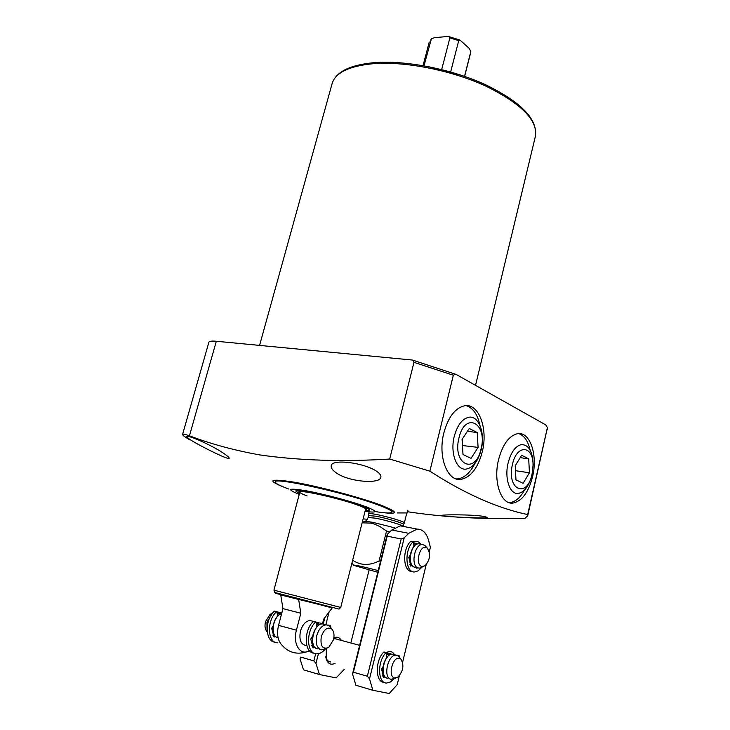 <?xml version="1.0" encoding="UTF-8"?>
<svg xmlns="http://www.w3.org/2000/svg" width="730" height="730" viewBox="0 0 730 730"><rect width="100%" height="100%" fill="white"/><g stroke="black" fill="none" stroke-linecap="round" stroke-linejoin="round"><path stroke-width="1.09" d="M484.045 516.466L487.521 517.424C487.886 518.747 456.04 517.132 444.889 516.256L440.984 515.635C440.299 514.44 473.277 514.422 484.045 516.466M376.881 471.47C379.928 473.606 381.261 475.531 380.859 477.256C380.221 484.519 347.325 481.836 335.471 472.255C332.214 469.819 330.79 467.647 331.219 465.749C331.548 458.431 365.082 462.902 376.881 471.47M287.985 488.744C265.72 480.212 268.019 478.059 294.902 482.293C319.402 486.636 359.343 497.203 379.928 504.777C400.013 512.652 399.237 515.033 377.602 511.922M397.302 512.934L407.285 512.934L407.897 510.452M527.68 514.586L547.409 427.57L545.766 424.906L456.35 374.554L455.401 374.18L453.33 375.229L429.888 471.169C464.554 493.635 497.148 508.107 527.68 514.586L527.708 515.809L524.97 518.309C482.904 519.441 443.776 517.251 407.577 511.748M429.888 471.169L389.683 459.042L413.974 362.335L453.33 375.229M188.897 439.369C184.626 436.796 182.518 435.153 182.573 434.423C182.838 433.821 185.128 434.286 189.435 435.819C211.07 444.041 234.567 450.41 259.926 454.945C299.154 460.548 342.406 461.917 389.683 459.042M498.526 459.781C502.669 444.315 509.056 435.618 517.661 433.675C530.035 431.457 537.928 454.954 532.608 476.562C528.547 492.294 522.023 501.127 513.062 503.061C501.136 505.069 493.005 481.7 498.526 459.781M530.126 450.109C528.009 441.002 524.195 435.491 518.692 433.593M443.849 432.872C448.284 416.976 455.201 407.942 464.608 405.761C478.798 403.006 488.242 428.583 482.284 451.788C477.931 468.021 470.841 477.21 460.995 479.364C447.371 481.818 437.653 456.442 443.849 432.872M480.002 425.517C477.657 414.448 473.049 407.824 466.169 405.634M223.754 453.421C227.477 455.976 229.302 457.591 229.22 458.257C229.22 460.32 204.865 448.439 192.811 441.285C188.778 438.858 186.798 437.306 186.843 436.622C186.634 434.231 212.284 445.346 223.754 453.421M288.825 489.054C279.782 485.705 275.301 483.351 275.392 482.001L275.493 481.636C276.15 480.176 283.24 480.623 296.754 482.995C332.862 489.2 395.87 508.408 391.983 511.757L391.891 512.131C391.234 513.418 385.613 513.217 375.01 511.52M394.583 527.781L372.619 522.297L365.62 521.266L368.212 517.515L375.393 518.172C386.161 520.171 403.69 525.39 403.024 526.366L403.498 524.441C404.429 523.492 386.754 518.209 375.886 516.201L368.705 515.572L368.687 513.783C368.933 513.336 371.387 513.546 376.05 514.413C387.192 516.457 405.314 521.895 404.365 522.881L403.507 524.432M362.135 522.817L370.959 523.118L374.554 524.104L380.193 526.722L386.535 531.038L389.501 531.832L389.373 532.334M377.812 572.274L353.649 565.348C353.548 564.582 361.742 566.325 378.231 570.586M380.531 561.324L379.089 560.941L386.535 531.038M352.672 560.22C360.565 565.577 369.371 565.823 379.089 560.941M456.296 478.935L457.911 478.862C464.545 477.821 470.211 472.702 474.911 463.486M508.992 502.605L510.06 502.559C515.508 501.811 520.335 497.632 524.542 490.031M182.573 434.423L208.88 342.233C209.282 341.175 211.755 340.846 216.317 341.257L412.213 360.027L412.952 360.219L413.974 362.335M275.392 482.001C273.093 476.508 351.495 494.183 380.923 506.009C388.442 508.938 392.101 510.982 391.891 512.131M359.096 505.616C363.531 507.304 365.703 508.481 365.593 509.129L340.718 607.442L273.942 590.168L299.838 492.12C298.771 489.155 342.233 499.001 359.096 505.616M299.254 494.338C285.813 488.963 288.259 487.804 306.591 490.861C324.595 494.164 353.402 501.921 366.788 507.049C378.186 511.63 377.602 513.062 365.036 511.347M365.447 509.723L366.013 509.595C367.172 509.075 365.064 507.788 359.698 505.726C341.302 498.517 294.19 488.142 299.254 492.33L299.683 492.714M299.473 493.526L295.851 491.071C294.601 487.731 343.492 498.809 362.354 506.219C367.299 508.107 369.718 509.421 369.599 510.142L365.246 510.535M307.129 495.935C302.211 494.11 299.784 492.841 299.838 492.12M450.738 71.659L458.723 40.615L459.937 40.031L469.208 48.372L470.814 51.565L464.526 76.34M458.723 40.615L449.881 37.896L441.769 69.204M424.011 65.791L431.403 38.8L434.432 37.677L447.116 36.536L448.822 36.609L449.881 37.896M305.861 645.475C300.742 644.353 298.944 639.58 300.45 631.158C302.512 624.542 305.724 621.002 310.095 620.518L312.394 621.13M307.211 651.653C296.745 655.129 288.022 652.602 281.023 644.052C277.546 639.507 276.725 633.275 278.559 625.345L282.939 608.619L280.658 594.384L332.205 607.953L323.691 619.14L322.487 623.849M298.561 598.883L300.815 613.264L296.426 630.191C292.484 644.088 300.413 656.307 309.42 650.713M282.939 608.619L300.815 613.264M312.358 640.502L312.057 636.797M272.847 628.822L272.719 626.231M281.68 613.419L277.281 614.058M326.602 648.441L321.182 649.901C316.774 648.103 315.305 643.331 316.784 635.584C318.846 628.895 322.049 625.309 326.392 624.807L329.677 626.13L331.274 628.338M266.952 622.079L267.043 631.742C265.008 629.36 264.497 625.993 265.501 621.641L270.036 614.414L272.509 613.2L266.952 622.079M278.979 612.342L276.907 611.74M321.264 636.761C323.974 629.214 327.478 626.632 331.767 629.014C333.966 631.377 334.55 634.936 333.519 639.69L328.655 647.519C322.614 649.709 320.16 646.123 321.264 636.761M272.117 613.392L270.036 614.414M312.705 642.245C311.929 636.724 313.252 631.769 316.674 627.362M272.837 635.109L273.321 635.565M383.396 673.206C382.201 666.983 383.642 661.462 387.712 656.653M395.998 677.96L391.098 679.302C382.748 678.197 387.676 654.39 396.071 655.184L398.68 656.215L400.04 657.986M399.447 658.332L400.88 659.08C404.347 665.222 403.288 671.281 397.695 677.267L394.702 677.951C387.493 676.902 392.539 656.151 399.447 658.332M382.921 671.381L382.274 667.183M410.871 562.72C409.338 556.652 410.415 551.223 414.12 546.423M423.546 566.507L419.458 568.141L418.107 567.94C410.497 566.069 414.385 544.197 422.241 544.516L424.823 545.337L426.293 546.998M426.274 547.5L427.159 547.984C430.946 553.741 430.244 559.673 425.07 565.777L421.685 566.453C414.795 564.609 419.668 544.58 426.274 547.5M410.287 560.968L409.43 555.776M394.601 654.883C392.585 651.352 389.847 650.612 386.38 652.666M389.154 653.186L386.544 653.268M420.635 544.115C418.764 541.368 416.419 540.665 413.6 542.007M417.067 543.896L413.673 542.974M369.526 678.854L404.21 537.791L401.171 538.977L367.363 676.236L369.526 678.854L372.866 690.27L355.902 685.269L352.526 673.954L353.384 672.22L367.363 676.236M399.356 675.816L397.22 684.63L389.218 693.5L372.866 690.27M404.329 526.622L400.268 525.828L391.809 529.989L408.763 533.329L417.168 529.104C422.679 529.159 426.521 533.019 428.674 540.674L430.371 547.29L429.304 551.707M426.137 564.847L402.632 662.21M408.763 533.329L404.21 537.791M353.384 672.22L387.201 536.167L401.171 538.977M352.526 673.954L387.228 534.396L391.809 529.989M387.201 536.167L387.228 534.396M341.275 640.265C339.432 637.336 336.968 636.505 333.884 637.792M326.292 648.578L326.228 659.126C328.062 663.88 331.018 665.286 335.079 663.342M335.982 638.832L333.72 638.777M344.231 669.419L336.101 677.905L319.411 674.52L315.962 663.406L318.435 653.688M325.781 624.834L329.139 611.667M369.088 570.039L350.874 642.856M363.138 518.838L367.391 519.34M315.962 663.406L313.863 660.869L315.688 653.715M323.098 624.688L324.941 617.452M319.411 674.52L303.507 669.83L300.021 658.807L300.76 657.1L313.863 660.869M325.69 656.735L325.918 657.557C326.876 660.331 328.454 661.8 330.654 661.964M421.63 567.511L418.253 570.76L414.649 571.955C405.369 573.041 404.11 549.927 413.07 541.76L413.609 542.098L413.919 546.451M411.09 541.204L410.789 541.304C401.901 549.389 403.033 572.274 412.213 571.462M416.292 567.557L416.812 568.25L417.697 567.858M410.114 555.43L408.827 557.392L410.771 566.133L412.012 565.285M410.734 562.73L409.895 564.472M394.063 678.864L390.431 682.002L386.699 683.034C377.675 683.554 377.1 661.535 385.951 652.748L386.517 653.031L386.854 657.402M384.044 652.018L383.67 652.127C374.901 660.814 375.339 682.587 384.236 682.367M398.58 656.124L399.1 655.677L399.629 657.292M383.004 666.864L381.562 668.981L383.606 677.559L384.883 676.619M383.505 674.064L382.648 675.889M325.261 649.143C322.578 652.255 319.767 653.824 316.82 653.834C306.582 654.445 305.615 631.112 315.561 622.106L316.2 622.416L316.619 627.207M313.699 621.403L313.279 621.504C303.561 630.282 304.154 653.031 314.037 653.158M329.65 626.103L330.507 625.865L330.945 627.727M319.749 649.508L320.333 649.663M312.513 636.815L310.752 638.96L313.106 648.003L314.566 646.972M313.179 644.553L312.175 646.552M277.829 642.829C267.472 643.322 266.423 620.527 276.46 611.822L277.099 612.132L277.491 616.33M274.644 611.129L274.279 611.247C264.525 619.706 265.136 641.843 275.082 642.172M274.005 634.251L273.193 635.812M273.385 636.149L275.237 636.66L274.06 637.089L271.651 628.238L273.02 626.13M481.189 449.707C478.059 461.314 473.003 467.784 466.023 469.125C456.533 470.522 449.981 452.773 454.252 436.403C457.281 425.371 462.053 419.002 468.578 417.286C478.597 414.987 485.459 433.127 481.189 449.707M481.061 448.859C475.54 475.431 452.062 464.764 458.969 437.927C465.074 410.871 487.914 423.117 481.061 448.859M463.002 454.525L471.051 458.376L478.086 447.39L477.21 432.543L469.253 428.474L462.072 439.469L463.002 454.525M462.446 445.528L478.086 447.39M477.21 432.543L467.437 431.248M462.656 445.209L462.282 439.15M531.997 474.801C529.067 486.034 524.432 492.257 518.09 493.462C509.795 494.584 504.302 478.241 508.107 463.002C510.954 452.253 515.362 446.121 521.339 444.597C528.666 444.625 532.608 451.295 533.165 464.59L531.997 474.801M532.07 474.098C527.014 499.211 506.2 489.757 512.469 464.399C516.803 443.676 533.712 445.309 533.028 465.685L532.07 474.098M515.973 479.884L523.109 483.296L529.423 472.794L528.712 458.86L521.649 455.255L515.225 465.767L515.973 479.884M515.489 470.686L529.423 472.794M528.712 458.86L520.189 457.637M373.194 63.702C349.104 66.038 335.399 72.681 332.095 83.649C335.818 71.923 349.789 64.933 374.015 62.671C405.734 60.07 451.496 69.058 485.705 84.808C521.193 102.145 537.764 119.282 535.418 136.236C537.837 120.286 521.22 103.532 485.56 85.976C451.103 70.18 404.958 61.137 373.194 63.702M362.281 522.233L364.398 521.621M547.363 427.926L527.708 515.809M216.317 341.257L189.435 435.819M281.041 594.758C274.37 592.97 270.511 591.774 288.542 596.319L331.548 607.488L299.017 599.512M274.617 592.441L339.03 609.103M430.873 39.593L431.403 38.8M299.017 599.54L281.114 595.032M278.559 625.345L296.426 630.191M316.382 624.57L321.519 623.967M320.479 623.091L322.14 623.876L320.479 623.091M317.55 648.888C308.297 647.492 313.407 623.101 322.76 623.849L325.06 624.451M281.807 612.963L280.074 612.625L277.218 613.328M281.598 613.738C272.755 615.746 269.735 636.606 278.121 637.883M316.318 623.794L319.338 622.955L316.09 622.097M312.33 646.251L311.746 645.594M276.57 617.644C273.869 621.422 272.71 625.646 273.084 630.337M386.59 653.916L389.026 653.277L390.851 653.761M386.644 654.664L390.149 653.961L391.125 654.354M387.475 678.27C379.107 677.157 384.035 653.405 392.439 654.199L394.319 654.71M413.7 543.43L416.702 543.321M413.746 544.106L417.323 544.005M415.324 567.347L414.485 567.164C406.865 565.285 410.753 543.458 418.618 543.786L420.453 544.151M410.789 541.304L413.07 541.76M416.976 568.214L416.511 568.113M410.379 565.495L411.775 565.796M383.67 652.127L385.951 652.748M398.069 655.768L398.699 655.932M383.013 676.628L384.664 677.102M313.279 621.504L315.561 622.106M329.075 625.646L329.814 625.847M312.449 647.045L314.274 647.556M276.46 611.822L274.279 611.247M535.418 136.236L475.54 385.367M406.765 513.126L404.365 522.881M353.439 565.038L351.979 562.958M457.865 478.871L460.959 479.364M368.705 515.572L368.212 517.515M369.161 511.885L368.687 513.783M427.652 66.466L460.183 74.88M457.911 478.862L460.995 479.364M510.06 502.559L513.062 503.061M547.409 427.57L547.245 429.806M455.383 374.18L412.961 360.219M332.095 83.649L259.579 345.399M299.127 491.874L298.78 490.587M366.341 509.257L367.272 508.299M423.044 65.618L429.24 42.011M274.599 592.395L274.033 590.214M464.618 76.367L470.649 52.724M459.937 40.031L448.822 36.609M339.058 609.066L340.618 607.442M281.798 612.972L276.989 611.822M310.095 620.518L313.425 621.394M316.282 648.404C308.16 644.909 314.082 622.818 322.76 623.849L326.392 624.807M331.767 629.014L329.677 626.13M276.862 637.399C269.525 634.297 273.349 615.299 281.607 613.702M388.077 653.021L391.608 654.253M386.371 677.851C378.952 674.748 384.601 653.104 392.439 654.199L396.071 655.184M400.88 659.08L398.68 656.215M359.644 645.347L334.878 638.659M414.257 542.901L417.788 543.886M414.038 566.982C406.601 564.445 410.844 543.166 418.618 543.786L422.241 544.516M427.159 547.984L424.823 545.337M400.268 525.828L417.168 529.104M363.184 518.656L363.868 518.784M325.918 657.557L326.228 659.126M413.29 541.651L411.008 541.195M386.225 652.611L383.943 651.99M399.054 655.668L396.782 655.056M315.853 621.969L313.562 621.367M330.197 625.583L327.925 624.98M274.571 611.12L276.752 611.685M533.028 465.685L533.165 464.59"/></g></svg>
